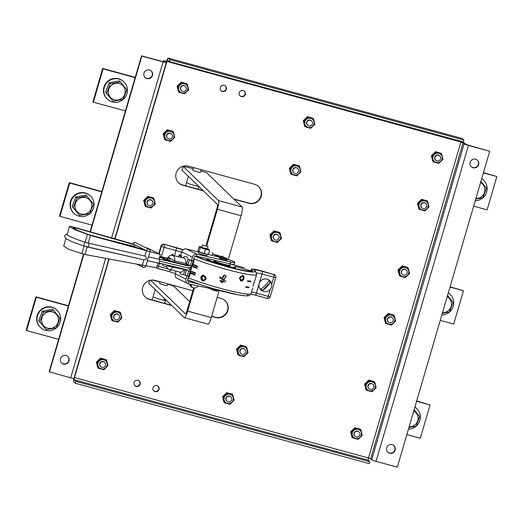 <?xml version="1.0" encoding="UTF-8"?>
<svg xmlns="http://www.w3.org/2000/svg" width="523" height="523" viewBox="0 0 523 523"><rect width="100%" height="100%" fill="white"/><g stroke="black" fill="none" stroke-linecap="round" stroke-linejoin="round"><path stroke-width="0.78" d="M406.855 434.567L420.322 438.254L430.063 404.946L416.596 401.259M416.681 400.978L430.063 404.946M413.765 410.947A8.518 8.342 -46 0 1 409.117 426.84M414.131 409.692L419.747 416.563L416.053 426.193L408.921 427.507M408.45 429.128A11.951 11.702 134 0 0 414.87 407.169M416.851 408.698L416.485 408.352A11.951 11.702 134 0 0 414.896 407.071M68.448 305.746L35.891 296.842L36.329 297.26L26.588 330.569L58.622 339.329M35.891 296.842L26.15 330.15L26.588 330.569M68.363 306.027L36.329 297.26M43.435 325.469A8.518 8.342 -46 0 1 44.71 313.591A8.518 8.342 -46 0 1 56.562 314.617A8.518 8.342 -46 0 1 55.281 326.496A8.518 8.342 -46 0 1 43.435 325.469M53.621 310.342L60.047 318.187L56.353 327.816L46.233 329.608L38.715 320.71L39.807 321.763L43.501 312.133L53.621 310.342L52.529 309.289L42.409 311.074L38.715 320.71M46.233 329.608L39.807 321.763M43.501 312.133L42.409 311.074M41.409 328.281A11.951 11.702 134 0 0 57.654 326.62A11.951 11.702 134 0 0 56.268 309.557A11.951 11.702 134 0 0 40.016 311.224A11.951 11.702 134 0 0 41.409 328.281M57.144 310.329L56.778 309.976A11.951 11.702 134 0 0 39.656 310.871A11.951 11.702 134 0 0 40.166 327.163L40.526 327.516M101.841 191.542L69.284 182.645L69.722 183.063L59.982 216.372L92.015 225.132M69.284 182.645L59.544 215.947L59.982 216.372M101.756 191.823L69.722 183.063M76.829 211.272A8.518 8.342 -46 0 1 78.104 199.394A8.518 8.342 -46 0 1 89.956 200.42A8.518 8.342 -46 0 1 88.681 212.299A8.518 8.342 -46 0 1 76.829 211.272M87.014 196.145L93.44 203.99L89.747 213.619L79.627 215.411L72.109 206.513L73.2 207.566L76.894 197.936L87.014 196.145L85.922 195.086L75.802 196.877L72.109 206.513M79.627 215.411L73.2 207.566M76.894 197.936L75.802 196.877M74.802 214.084A11.951 11.702 134 0 0 91.048 212.416A11.951 11.702 134 0 0 89.662 195.36A11.951 11.702 134 0 0 73.41 197.027A11.951 11.702 134 0 0 74.802 214.084M90.538 196.132L90.172 195.779A11.951 11.702 134 0 0 73.05 196.674A11.951 11.702 134 0 0 73.56 212.966L73.92 213.319M135.235 77.345L102.678 68.441L103.116 68.866L93.375 102.175L125.409 110.935M102.678 68.441L92.937 101.75L93.375 102.175M135.15 77.626L103.116 68.866M110.222 97.075A8.518 8.342 -46 0 1 111.504 85.197A8.518 8.342 -46 0 1 123.35 86.223A8.518 8.342 -46 0 1 122.075 98.102A8.518 8.342 -46 0 1 110.222 97.075M120.408 81.941L126.834 89.786L123.14 99.422L113.02 101.214L105.502 92.316L106.594 93.369L110.288 83.732L120.408 81.941L119.316 80.888L109.196 82.68L105.502 92.316M113.02 101.214L106.594 93.369M110.288 83.732L109.196 82.68M108.196 99.886A11.951 11.702 134 0 0 124.441 98.219A11.951 11.702 134 0 0 123.055 81.163A11.951 11.702 134 0 0 106.803 82.824A11.951 11.702 134 0 0 108.196 99.886M123.931 81.928L123.572 81.581A11.951 11.702 134 0 0 106.444 82.477A11.951 11.702 134 0 0 106.954 98.762L107.313 99.115M440.248 320.37L453.716 324.051L463.456 290.742L449.989 287.062M450.074 286.781L463.456 290.742M447.158 296.75A8.518 8.342 -46 0 1 442.51 312.643M447.525 295.495L453.14 302.359L449.447 311.996L442.314 313.31M441.843 314.931A11.951 11.702 134 0 0 448.263 292.972M450.244 294.501L449.878 294.148A11.951 11.702 134 0 0 448.289 292.867M483.468 172.583L496.85 176.545L483.383 172.865M473.642 206.173L487.109 209.854L496.85 176.545M480.552 182.553A8.518 8.342 -46 0 1 475.904 198.446M480.918 181.298L486.54 188.162L482.84 197.799L475.708 199.106M475.237 200.727A11.951 11.702 134 0 0 481.657 178.768M483.638 180.304L483.272 179.951A11.951 11.702 134 0 0 481.683 178.67M356.241 436.888A2.929 2.87 134 0 0 359.092 431.985A2.929 2.87 134 0 0 354.561 432.671A2.929 2.87 134 0 0 356.241 436.888M358.15 429.344A4.733 4.635 -46 0 1 361.315 435.09A4.733 4.635 -46 0 1 355.503 438.385A4.733 4.635 -46 0 1 352.339 432.639A4.733 4.635 -46 0 1 358.15 429.344M355.45 428.324L360.909 429.814L362.243 435.319L358.124 439.333L352.665 437.836L352.018 437.215L350.678 431.71L351.325 432.331L355.45 428.324L354.803 427.696L350.678 431.71M360.909 429.814L360.262 429.187L354.803 427.696M352.665 437.836L351.325 432.331M358.974 431.874A2.929 2.87 134 0 0 354.287 432.514A2.929 2.87 134 0 0 354.908 436.077M372.062 381.764A4.733 4.635 -46 0 1 375.233 387.51A4.733 4.635 -46 0 1 369.421 390.805A4.733 4.635 -46 0 1 366.25 385.052A4.733 4.635 -46 0 1 372.062 381.764M369.362 380.737L374.821 382.235L376.161 387.739L372.036 391.747L366.577 390.256L365.93 389.628L364.596 384.124L365.244 384.751L369.362 380.737L368.715 380.116L364.596 384.124M374.821 382.235L374.174 381.607L368.715 380.116M366.577 390.256L365.244 384.751M372.886 384.294A2.929 2.87 134 0 0 368.205 384.935A2.929 2.87 134 0 0 368.826 388.497M370.153 389.302A2.929 2.87 134 0 0 373.01 384.398A2.929 2.87 134 0 0 368.48 385.085A2.929 2.87 134 0 0 370.153 389.302M228.146 401.854A2.929 2.87 134 0 0 231.003 396.95A2.929 2.87 134 0 0 226.466 397.637A2.929 2.87 134 0 0 228.146 401.854M242.057 354.274A2.929 2.87 134 0 0 244.914 349.371A2.929 2.87 134 0 0 240.384 350.057A2.929 2.87 134 0 0 242.057 354.274M230.055 394.309A4.733 4.635 -46 0 1 233.219 400.062A4.733 4.635 -46 0 1 227.407 403.351A4.733 4.635 -46 0 1 224.243 397.604A4.733 4.635 -46 0 1 230.055 394.309M227.355 393.289L232.813 394.78L234.147 400.285L230.028 404.299L224.57 402.808L223.922 402.18L222.589 396.676L223.236 397.303L227.355 393.289L226.707 392.662L222.589 396.676M232.813 394.78L232.166 394.159L226.707 392.662M224.57 402.808L223.236 397.303M230.878 396.846A2.929 2.87 134 0 0 226.198 397.487A2.929 2.87 134 0 0 226.819 401.049M243.966 346.729A4.733 4.635 -46 0 1 247.137 352.476A4.733 4.635 -46 0 1 241.325 355.771A4.733 4.635 -46 0 1 238.155 350.024A4.733 4.635 -46 0 1 243.966 346.729M241.266 345.71L246.725 347.2L248.065 352.705L243.94 356.719L238.488 355.222L237.841 354.601L236.501 349.096L237.148 349.717L241.266 345.71L240.619 345.082L236.501 349.096M246.725 347.2L246.078 346.572L240.619 345.082M238.488 355.222L237.148 349.717M244.797 349.259A2.929 2.87 134 0 0 240.109 349.9A2.929 2.87 134 0 0 240.73 353.463M103.848 359.798A4.733 4.635 -46 0 1 107.019 365.544A4.733 4.635 -46 0 1 101.207 368.839A4.733 4.635 -46 0 1 98.036 363.093A4.733 4.635 -46 0 1 103.848 359.798M101.148 358.771L106.607 360.269L107.947 365.773L103.829 369.781L98.37 368.29L97.723 367.662L96.382 362.158L97.03 362.785L101.148 358.771L100.501 358.15L96.382 362.158M106.607 360.269L105.96 359.641L100.501 358.15M98.37 368.29L97.03 362.785M104.678 362.328A2.929 2.87 134 0 0 99.991 362.969A2.929 2.87 134 0 0 100.612 366.531M117.767 312.211A4.733 4.635 -46 0 1 120.931 317.964A4.733 4.635 -46 0 1 115.119 321.253A4.733 4.635 -46 0 1 111.955 315.506A4.733 4.635 -46 0 1 117.767 312.211M115.067 311.192L120.525 312.682L121.859 318.187L117.74 322.201L112.282 320.71L111.634 320.083L110.301 314.578L110.941 315.206L115.067 311.192L114.419 310.564L110.301 314.578M120.525 312.682L119.878 312.061L114.419 310.564M112.282 320.71L110.941 315.206M118.59 314.748A2.929 2.87 134 0 0 113.903 315.389A2.929 2.87 134 0 0 114.524 318.952M115.858 319.756A2.929 2.87 134 0 0 118.708 314.853A2.929 2.87 134 0 0 114.177 315.539A2.929 2.87 134 0 0 115.858 319.756M101.939 367.342A2.929 2.87 134 0 0 104.796 362.439A2.929 2.87 134 0 0 100.266 363.125A2.929 2.87 134 0 0 101.939 367.342M389.635 322.691A2.929 2.87 134 0 0 392.485 317.788A2.929 2.87 134 0 0 387.955 318.474A2.929 2.87 134 0 0 389.635 322.691M423.029 208.487A2.929 2.87 134 0 0 425.879 203.584A2.929 2.87 134 0 0 421.348 204.271A2.929 2.87 134 0 0 423.029 208.487M391.544 315.147A4.733 4.635 -46 0 1 394.708 320.893A4.733 4.635 -46 0 1 388.896 324.188A4.733 4.635 -46 0 1 385.732 318.435A4.733 4.635 -46 0 1 391.544 315.147M388.844 314.12L394.303 315.617L395.636 321.122L391.518 325.129L386.059 323.639L385.412 323.011L384.078 317.507L384.719 318.134L388.844 314.12L388.197 313.499L384.078 317.507M394.303 315.617L393.656 314.99L388.197 313.499M386.059 323.639L384.719 318.134M392.368 317.677A2.929 2.87 134 0 0 387.68 318.317A2.929 2.87 134 0 0 388.301 321.88M424.938 200.95A4.733 4.635 -46 0 1 428.102 206.696A4.733 4.635 -46 0 1 422.29 209.984A4.733 4.635 -46 0 1 419.126 204.238A4.733 4.635 -46 0 1 424.938 200.95M422.238 199.923L427.696 201.414L429.03 206.918L424.911 210.932L419.453 209.442L418.805 208.814L417.472 203.31L418.119 203.937L422.238 199.923L421.59 199.296L417.472 203.31M427.696 201.414L427.049 200.793L421.59 199.296M419.453 209.442L418.119 203.937M425.761 203.48A2.929 2.87 134 0 0 421.08 204.12A2.929 2.87 134 0 0 421.695 207.683M405.456 267.56A4.733 4.635 -46 0 1 408.626 273.313A4.733 4.635 -46 0 1 402.815 276.602A4.733 4.635 -46 0 1 399.644 270.855A4.733 4.635 -46 0 1 405.456 267.56M402.756 266.54L408.215 268.031L409.555 273.536L405.43 277.55L399.971 276.059L399.324 275.431L397.99 269.927L398.637 270.554L402.756 266.54L402.109 265.913L397.99 269.927M408.215 268.031L407.567 267.41L402.109 265.913M399.971 276.059L398.637 270.554M406.279 270.09A2.929 2.87 134 0 0 401.599 270.737A2.929 2.87 134 0 0 402.22 274.3M438.849 153.363A4.733 4.635 -46 0 1 442.02 159.11A4.733 4.635 -46 0 1 436.208 162.405A4.733 4.635 -46 0 1 433.037 156.658A4.733 4.635 -46 0 1 438.849 153.363M436.149 152.343L441.608 153.834L442.948 159.338L438.823 163.353L433.371 161.855L432.724 161.234L431.383 155.73L432.031 156.351L436.149 152.343L435.502 151.716L431.383 155.73M441.608 153.834L440.961 153.206L435.502 151.716M433.371 161.855L432.031 156.351M439.68 155.893A2.929 2.87 134 0 0 434.992 156.534A2.929 2.87 134 0 0 435.613 160.097M403.547 275.105A2.929 2.87 134 0 0 406.404 270.201A2.929 2.87 134 0 0 401.873 270.888A2.929 2.87 134 0 0 403.547 275.105M436.94 160.907A2.929 2.87 134 0 0 439.797 156.004A2.929 2.87 134 0 0 435.267 156.691A2.929 2.87 134 0 0 436.94 160.907M294.933 173.459A2.929 2.87 134 0 0 297.79 168.556A2.929 2.87 134 0 0 293.259 169.243A2.929 2.87 134 0 0 294.933 173.459M296.842 165.915A4.733 4.635 -46 0 1 300.012 171.662A4.733 4.635 -46 0 1 294.201 174.957A4.733 4.635 -46 0 1 291.03 169.204A4.733 4.635 -46 0 1 296.842 165.915M294.142 164.889L299.601 166.386L300.941 171.89L296.816 175.898L291.357 174.407L290.71 173.78L289.376 168.275L290.023 168.903L294.142 164.889L293.495 164.268L289.376 168.275M299.601 166.386L298.953 165.758L293.495 164.268M291.357 174.407L290.023 168.903M297.665 168.445A2.929 2.87 134 0 0 292.985 169.086A2.929 2.87 134 0 0 293.606 172.649M277.36 232.532A4.733 4.635 -46 0 1 280.531 238.279A4.733 4.635 -46 0 1 274.719 241.574A4.733 4.635 -46 0 1 271.548 235.821A4.733 4.635 -46 0 1 277.36 232.532M274.66 231.506L280.119 233.003L281.459 238.508L277.34 242.515L271.882 241.025L271.234 240.397L269.894 234.892L270.541 235.52L274.66 231.506L274.013 230.885L269.894 234.892M280.119 233.003L279.472 232.375L274.013 230.885M271.882 241.025L270.541 235.52M278.19 235.062A2.929 2.87 134 0 0 273.503 235.703A2.929 2.87 134 0 0 274.124 239.266M310.754 118.329A4.733 4.635 -46 0 1 313.924 124.082A4.733 4.635 -46 0 1 308.112 127.37A4.733 4.635 -46 0 1 304.942 121.624A4.733 4.635 -46 0 1 310.754 118.329M308.054 117.309L313.512 118.799L314.853 124.304L310.734 128.318L305.275 126.828L304.628 126.2L303.288 120.695L303.935 121.323L308.054 117.309L307.406 116.681L303.288 120.695M313.512 118.799L312.865 118.178L307.406 116.681M305.275 126.828L303.935 121.323M311.584 120.865A2.929 2.87 134 0 0 306.896 121.506A2.929 2.87 134 0 0 307.517 125.069M275.451 240.077A2.929 2.87 134 0 0 278.308 235.173A2.929 2.87 134 0 0 273.777 235.853A2.929 2.87 134 0 0 275.451 240.077M308.851 125.873A2.929 2.87 134 0 0 311.701 120.97A2.929 2.87 134 0 0 307.171 121.656A2.929 2.87 134 0 0 308.851 125.873M170.635 131.397A4.733 4.635 -46 0 1 173.806 137.15A4.733 4.635 -46 0 1 167.994 140.439A4.733 4.635 -46 0 1 164.823 134.692A4.733 4.635 -46 0 1 170.635 131.397M167.942 130.377L173.394 131.868L174.734 137.372L170.616 141.387L165.157 139.896L164.51 139.268L163.169 133.764L163.817 134.391L167.942 130.377L167.295 129.75L163.169 133.764M173.394 131.868L172.747 131.247L167.295 129.75M165.157 139.896L163.817 134.391M171.466 133.927A2.929 2.87 134 0 0 166.778 134.574A2.929 2.87 134 0 0 167.399 138.137M168.733 138.941A2.929 2.87 134 0 0 171.583 134.038A2.929 2.87 134 0 0 167.053 134.725A2.929 2.87 134 0 0 168.733 138.941M149.251 205.559A2.929 2.87 134 0 0 152.101 200.655A2.929 2.87 134 0 0 147.571 201.342A2.929 2.87 134 0 0 149.251 205.559M182.645 91.362A2.929 2.87 134 0 0 185.502 86.458A2.929 2.87 134 0 0 180.965 87.145A2.929 2.87 134 0 0 182.645 91.362M151.16 198.014A4.733 4.635 -46 0 1 154.324 203.761A4.733 4.635 -46 0 1 148.512 207.056A4.733 4.635 -46 0 1 145.348 201.309A4.733 4.635 -46 0 1 151.16 198.014M148.46 196.994L153.919 198.485L155.253 203.99L151.134 208.004L145.675 206.507L145.028 205.885L143.694 200.381L144.341 201.002L148.46 196.994L147.813 196.367L143.694 200.381M153.919 198.485L153.272 197.857L147.813 196.367M145.675 206.507L144.341 201.002M151.984 200.544A2.929 2.87 134 0 0 147.303 201.185A2.929 2.87 134 0 0 147.917 204.748M184.554 83.817A4.733 4.635 -46 0 1 187.718 89.564A4.733 4.635 -46 0 1 181.906 92.859A4.733 4.635 -46 0 1 178.742 87.112A4.733 4.635 -46 0 1 184.554 83.817M181.854 82.791L187.312 84.288L188.646 89.793L184.527 93.8L179.069 92.309L178.421 91.682L177.088 86.177L177.735 86.805L181.854 82.791L181.206 82.17L177.088 86.177M187.312 84.288L186.665 83.66L181.206 82.17M179.069 92.309L177.735 86.805M185.377 86.347A2.929 2.87 134 0 0 180.696 86.988A2.929 2.87 134 0 0 181.318 90.551M139.17 380.979A3.19 3.118 -46 0 1 139.837 383.954A3.19 3.118 -46 0 1 134.744 385.549M134.078 382.581A3.19 3.118 134 0 0 134.888 385.699A3.19 3.118 134 0 0 140.125 384.235A3.19 3.118 134 0 0 139.314 381.117A3.19 3.118 134 0 0 134.078 382.581M158.077 386.151A3.19 3.118 -46 0 1 158.744 389.125A3.19 3.118 -46 0 1 153.651 390.72M152.984 387.752A3.19 3.118 134 0 0 153.795 390.871A3.19 3.118 134 0 0 159.031 389.406A3.19 3.118 134 0 0 158.227 386.288A3.19 3.118 134 0 0 152.984 387.752M244.339 91.133A3.19 3.118 -46 0 1 245.012 94.107A3.19 3.118 -46 0 1 239.92 95.709M239.253 92.734A3.19 3.118 134 0 0 240.064 95.853A3.19 3.118 134 0 0 245.3 94.388A3.19 3.118 134 0 0 244.489 91.27A3.19 3.118 134 0 0 239.253 92.734M225.433 85.962A3.19 3.118 -46 0 1 226.106 88.936A3.19 3.118 -46 0 1 221.013 90.538M220.346 87.563A3.19 3.118 134 0 0 221.157 90.682A3.19 3.118 134 0 0 226.394 89.217A3.19 3.118 134 0 0 225.583 86.099A3.19 3.118 134 0 0 220.346 87.563M234.069 199.23L248.981 203.31A9.963 9.754 134 0 0 258.689 186.633A9.963 9.754 134 0 0 254.544 184.279L188.372 166.183A9.963 9.754 134 0 0 178.663 182.86A9.963 9.754 134 0 0 182.808 185.214L203.388 190.843M192.856 290.736L154.978 280.38A9.963 9.754 134 0 0 145.27 297.057A9.963 9.754 134 0 0 149.415 299.411L171.76 305.524M471.125 166.569A4.485 4.387 134 0 0 477.859 165.471A4.485 4.387 134 0 0 477.349 160.13M473.132 167.772A4.485 4.387 -46 0 1 470.563 161.319A4.485 4.387 -46 0 1 477.499 160.267A4.485 4.387 -46 0 1 473.132 167.772M387.641 452.068A4.485 4.387 134 0 0 394.375 450.97A4.485 4.387 134 0 0 393.865 445.629M389.648 453.271A4.485 4.387 -46 0 1 387.079 446.812A4.485 4.387 -46 0 1 394.015 445.766A4.485 4.387 -46 0 1 389.648 453.271M144.982 77.371A4.485 4.387 134 0 0 151.716 76.273A4.485 4.387 134 0 0 151.206 70.932M146.989 78.574A4.485 4.387 -46 0 1 144.42 72.122A4.485 4.387 -46 0 1 151.356 71.069A4.485 4.387 -46 0 1 146.989 78.574M61.498 362.87A4.485 4.387 134 0 0 68.232 361.772A4.485 4.387 134 0 0 67.722 356.431M63.505 364.073A4.485 4.387 -46 0 1 60.936 357.621A4.485 4.387 -46 0 1 67.872 356.568A4.485 4.387 -46 0 1 63.505 364.073M460.933 141.857A3.981 0.386 -163.7 0 1 464.947 143.354L465.967 144.341L468.144 145.139L489.711 151.239L397.317 467.189L376.05 461.371L468.438 145.42L489.711 151.239M75.815 381.319L75.26 383.222L369.264 463.626L369.82 461.724L75.815 381.319L74.22 379.77L368.218 460.175A1.994 0.353 105.3 0 1 368.486 457.991L370.67 458.789L371.683 459.776A3.981 0.386 16.3 0 0 376.05 461.371M90.446 231.787L141.818 56.092L141.53 55.811L162.803 61.629L164.425 61.91L163.385 60.884A3.981 0.386 -163.7 0 1 163.339 60.799A3.981 0.386 -163.7 0 1 166.582 61.354L460.874 142.04L463.058 142.838L464.078 143.825A3.981 0.386 16.3 0 0 468.438 145.42M141.818 56.092L163.091 61.91A3.981 0.386 16.3 0 0 166.334 62.466A3.981 0.386 16.3 0 0 166.294 62.381L165.255 61.354L166.876 61.636A1.994 0.353 -74.7 0 1 167.693 59.995A1.994 0.353 -74.7 0 1 167.72 60.014L169.321 61.557L169.877 59.655L168.275 58.112A3.981 0.713 -74.7 0 0 168.216 58.073A3.981 0.713 -74.7 0 0 166.582 61.354M74.207 377.514L74.482 377.586A1.994 0.353 -74.7 0 0 74.22 379.77M83.51 254.217L49.142 371.761L70.703 377.861A3.981 0.386 16.3 0 0 73.946 378.417L108.876 258.957M90.1 231.689L141.53 55.811M49.43 372.043L83.863 254.296M368.218 460.175L369.82 461.724M73.887 378.456A3.981 0.713 -74.7 0 0 73.658 381.672L75.26 383.222M462.149 138.477A3.981 0.713 105.3 0 1 462.221 138.477A3.981 0.713 105.3 0 1 462.28 138.517L463.881 140.059L169.877 59.655M463.881 140.059L463.319 141.962L169.321 61.557M109.157 259.009L74.482 377.586L368.486 457.991L460.874 142.04A1.994 0.353 105.3 0 1 461.103 141.36M171.466 305.242L149.12 299.13A9.963 9.754 -46 0 1 145.126 296.914M211.612 316.422L215.587 317.513A9.963 9.754 134 0 0 225.295 300.83A9.963 9.754 134 0 0 221.151 298.476L217.176 297.391M225.145 300.692A9.963 9.754 -46 0 1 215.293 317.232L211.665 316.238M258.539 186.495A9.963 9.754 -46 0 1 248.686 203.029L233.774 198.949M203.101 190.562L182.514 184.933A9.963 9.754 -46 0 1 178.52 182.717M155.226 289.539L153.128 296.698A6.472 0.621 16.3 0 0 154.815 297.646A6.472 0.621 16.3 0 0 161.555 299.757A6.472 0.621 16.3 0 0 165.562 300.333A6.472 0.621 16.3 0 0 163.876 299.385M152.173 299.967L153.128 296.698A6.472 0.621 16.3 0 0 154.815 297.646A6.472 0.621 16.3 0 0 161.555 299.757A6.472 0.621 16.3 0 0 165.562 300.333L164.667 303.386M188.339 176.29L186.521 182.501A6.472 0.621 16.3 0 0 188.215 183.449A6.472 0.621 16.3 0 0 198.616 186.227A6.472 0.621 16.3 0 1 188.215 183.449A6.472 0.621 16.3 0 1 186.521 182.501L185.567 185.77M197.74 185.377A6.472 0.621 16.3 0 0 197.269 185.181M206.84 258.748L208.749 259.774A13.944 1.34 16.3 0 0 224.014 265.364A13.944 1.34 16.3 0 0 235.363 267.305A13.944 1.34 16.3 0 0 235.219 267.011L234.624 266.429L235.435 266.567L251.04 270.836M230.133 263.912L243.143 267.469M206.611 259.532L207.964 259.905M208.167 259.212L207.749 260.644M235.017 268.508L236.01 268.783M244.104 267.73L243.626 267.586M262.448 290.442A6.485 1.314 -46.2 0 0 266.893 286.807A6.485 1.314 -46.2 0 0 270.345 282.217A5.805 5.681 134 0 0 268.796 280.733A6.485 1.314 133.8 0 1 265.344 285.323A6.485 1.314 133.8 0 1 260.899 288.951A5.805 5.681 134 0 0 262.448 290.442L270.345 282.217M269.822 280.642A6.472 6.341 -46 0 1 266.835 291.507A6.472 6.341 -46 0 1 260.853 289.984A6.472 6.341 -46 0 1 260.84 289.964A6.472 6.341 -46 0 1 260.761 280.923A6.472 6.341 -46 0 1 269.822 280.642L269.816 280.635A6.472 6.341 -46 0 1 269.829 280.648M260.814 289.945A6.472 6.341 -46 0 1 260.748 280.89A6.472 6.341 -46 0 1 269.803 280.622M65.872 238.638L63.701 246.065L68.709 249.288L84.68 254.472L142.308 265.154A1.994 1.68 -65 0 1 142.328 265.089L145.884 266.024A1.994 1.994 0 0 1 143.086 267.253A1.994 1.746 -63.6 0 1 142.236 265.148M67.251 233.931L65.519 234.507L64.571 236.161L65.937 238.684L72.174 241.816L84 246.045A1.994 0.412 -72.5 0 0 84.046 246.052A3.981 0.386 16.3 0 0 86.91 246.856A3.981 0.386 16.3 0 0 87.145 246.908A1.994 1.17 -77.7 0 0 87.269 246.954L87.269 246.954A1.994 1.17 -77.7 0 0 88.818 245.379A1.994 1.17 -77.7 0 0 88.256 243.103L144.976 256.028C147.29 258.205 146.917 259.473 143.864 259.833L84 246.045A1.994 0.412 -72.5 0 1 84.183 244.117A1.994 0.412 -72.5 0 1 85.157 242.241A3.981 0.386 16.3 0 0 88.021 243.051A3.981 0.386 16.3 0 0 88.256 243.103L90.486 235.494L74.482 229.545L69.422 226.505L70.801 226.276L133.084 244.019L146.473 250.674A1.994 1.746 -63.6 0 1 149.048 249.36L135.719 242.737A1.994 1.746 116.4 0 0 133.143 244.045M145.943 265.828L156.495 267.789L157.881 263.043A1.994 1.17 -77.7 0 0 158.011 263.069A1.994 1.17 -77.7 0 0 159.561 261.493A1.994 1.17 -77.7 0 0 158.999 259.225L160.391 254.466L147.963 248.281L145.401 247.549M147.453 260.65L157.887 263.03M148.329 256.813L147.218 260.611M148.571 256.845L158.999 259.225M160.391 254.466L150.081 251.668M69.422 226.505L67.114 234.382A26.895 2.582 16.3 0 0 85.157 242.241L87.413 234.533M87.406 246.967L143.864 259.833L142.328 265.089M149.048 249.36A1.994 1.994 0 0 1 150.075 251.707L146.512 250.772A1.994 1.68 -65 0 1 146.532 250.707L146.473 250.674M146.512 250.772L144.976 256.028M146.532 250.707L90.486 235.494M144.812 249.85L134.797 244.869L74.39 227.544L73.207 227.74L77.522 230.329L88.537 234.579L144.812 249.85M134.797 244.869L134.15 246.954M74.39 227.544L74.076 228.603M167.968 260.794A3.484 0.333 -163.7 0 1 163.13 259.107A3.484 0.333 -163.7 0 1 164.974 259.303A3.484 0.333 -163.7 0 1 168.406 260.323A3.484 0.333 -163.7 0 1 169.792 261.055A3.484 0.333 -163.7 0 1 167.968 260.794M159.731 256.721A3.484 0.333 -163.7 0 1 159.829 256.747A3.484 0.333 -163.7 0 1 163.261 257.767A3.484 0.333 -163.7 0 1 164.647 258.493A3.484 0.333 -163.7 0 1 162.83 258.238A3.484 0.333 -163.7 0 1 159.567 257.277M187.803 267.854L188.169 268.038A3.981 3.491 -63.6 0 0 187.509 267.802L159.626 261.186L187.509 267.802A3.981 3.491 116.4 0 0 191.601 265.828M159.057 259.016L188.071 265.9A1.994 1.746 116.4 0 0 189.744 265.377M191.451 260.591L192.425 257.264A3.981 3.491 -63.6 0 1 196.955 254.27L230.728 261.886A8.963 0.863 16.3 0 0 234.834 262.337A8.963 0.863 16.3 0 0 227.335 259.251A3.981 0.386 -163.7 0 1 227.335 259.277A3.981 0.386 -163.7 0 1 226.407 259.258A3.981 0.386 -163.7 0 1 222.125 258.127A3.981 0.386 -163.7 0 1 219.686 257.041A3.981 0.386 -163.7 0 1 219.719 257.009L220.327 256.675A3.484 0.333 16.3 0 0 222.288 257.61A3.484 0.333 16.3 0 0 226.184 258.643A3.484 0.333 16.3 0 0 226.989 258.624A3.484 0.333 16.3 0 0 224.713 257.662A3.484 0.333 16.3 0 0 221.118 256.721A3.484 0.333 16.3 0 0 220.327 256.675M193.124 261.101L194.131 257.669A1.994 1.746 -63.6 0 1 196.4 256.172L230.172 263.788A8.963 0.863 16.3 0 0 234.271 264.239L234.834 262.337M221.517 258.257A3.981 0.386 16.3 0 0 219.81 258.297A3.981 0.386 16.3 0 0 224.949 259.964A3.981 0.386 16.3 0 0 226.263 259.741M219.634 257.218L207.984 254.335M198.74 252.04L186.24 248.941A3.981 3.491 -63.6 0 0 181.703 251.936L180.677 255.459M186.24 248.941L196.955 254.27L196.4 256.172M159.822 256.407L167.295 258.185M169.086 258.107C167.386 257.715 167.327 257.597 168.909 257.747L174.734 260.918L185.855 263.553A7.27 3.426 -76.7 0 0 183.835 258.061L172.714 255.427A7.27 3.426 103.3 0 1 174.734 260.918A1.994 0.935 103.3 0 0 175.192 262.383L167.994 259.918A1.994 1.746 116.4 0 0 170.263 258.421A4.282 2.014 -76.7 0 0 168.909 257.747A1.994 1.746 -63.6 0 1 166.641 259.245L166.543 258.506M186.75 263.69A1.994 0.582 4 0 1 185.855 263.553A1.994 0.935 103.3 0 0 186.306 265.024L175.192 262.383M176.081 271.169L175.303 273.823A3.981 3.491 116.4 0 0 176.951 278.203L187.665 283.531A3.981 3.491 116.4 0 0 188.326 283.767L222.177 291.128M188.169 268.038A3.981 3.491 -63.6 0 1 189.98 271.548M188.672 276.327L187.731 279.557A1.994 1.746 116.4 0 0 188.881 281.864L188.326 283.767M225.374 291.958A8.963 0.863 -163.7 0 1 222.098 291.389M199.263 284.205L188.26 281.557M186.966 275.922L186.018 279.151A3.981 3.491 116.4 0 0 187.665 283.531M158.587 262.971L186.953 269.705A1.994 1.746 -63.6 0 1 188.156 271.006L190.888 271.679L190.522 271.457L192.137 265.946M167.288 265.985A4.282 2.014 -76.7 0 0 168.033 266.03L167.615 265.821M173.296 266.462A1.994 0.935 103.3 0 0 172.989 266.893A7.27 3.426 103.3 0 1 169.36 269.574L180.474 272.215A7.27 3.426 -76.7 0 0 184.103 269.528L168.033 266.03A1.994 1.746 116.4 0 0 168.125 265.481M184.41 269.103A1.994 0.935 103.3 0 0 184.103 269.528A1.994 0.922 -150.4 0 1 184.946 269.848M188.208 277.935L188.574 278.118L189.071 276.419M188.182 278.027L188.574 278.118M188.025 259.336L186.633 264.095L188.032 264.788L190.261 265.514L191.653 260.755L188.025 259.336L192.732 260.899M191.653 260.755L193.948 261.212L193.582 260.99L194.138 259.088L193.745 258.99M193.948 261.212L192.556 265.972L190.261 265.514M185.763 270.201L186.247 270.443M190.888 271.679L189.496 276.438L187.201 275.981L183.573 274.562L184.959 269.803M189.993 271.332L190.522 271.457M189.666 271.365L188.162 271.006M189.914 270.404L191.026 266.599M193.19 260.892L193.582 260.99M193.772 258.905L194.138 259.088M180.762 255.159L179.16 254.884L180.736 255.714L181.592 255.917L180.729 255.263M180.298 257.224L180.736 255.714M181.148 257.427L181.592 255.917M219.791 280.505L224.87 282.178M220.732 277.203A7.969 0.765 16.3 0 0 219.974 276.961M219.81 277.268A4.53 0.438 -163.7 0 1 221.419 277.87M222.053 278.484A4.53 0.438 -163.7 0 1 219.908 278.112A4.53 0.438 -163.7 0 1 219.555 278.027M211.416 288.977A3.981 0.386 16.3 0 0 216.045 290.415A3.981 0.386 16.3 0 0 218.124 290.71L217.509 291.043A3.484 0.333 -163.7 0 1 215.692 290.788A3.484 0.333 -163.7 0 1 210.847 289.095L210.697 288.814M198.962 251.811A4.432 0.425 16.3 0 0 203.153 253.367A4.432 0.425 16.3 0 0 205.951 254.06M198.812 251.785L198.459 252.995A4.432 0.425 16.3 0 0 202.761 254.701A4.432 0.425 16.3 0 0 206.964 255.486L207.317 254.283M201.78 246.987A4.733 0.451 16.3 0 0 200.302 246.751A4.733 0.451 16.3 0 0 200.034 246.948A4.733 0.451 16.3 0 0 205.362 248.87A4.733 0.451 16.3 0 0 208.952 249.353A4.733 0.451 16.3 0 0 208.775 249.236A4.733 0.451 16.3 0 0 207.402 248.628M208.585 249.242L209.638 250.112L205.474 249.281L200.25 247.582L199.198 246.712L200.302 246.751M200.25 247.582L199.015 251.818L197.956 250.948L199.198 246.712M199.015 251.818L204.238 253.518L205.474 249.281M204.238 253.518L208.402 254.348L209.638 250.112M207.252 248.896L201.734 247.405M203.212 245.3L208.03 246.496L203.212 245.3M150.611 280.197L185.364 313.8A3.981 0.713 105.3 0 0 185.43 313.833A3.981 0.713 105.3 0 0 187.057 310.551L193.68 287.925A5.001 3.458 -68.4 0 1 193.543 287.905A5.001 3.458 -68.4 0 1 191.281 285.048A4.374 0.418 -163.7 0 1 190.078 284.571A5.001 3.458 111.6 0 0 191.372 287.009A5.001 3.458 111.6 0 0 192.34 287.428A5.001 3.458 111.6 0 0 192.529 287.454M214.149 255.858A8.989 8.806 -46 0 1 220.046 256.832M211.926 255.309L213.292 254.001L223.589 257.316M213.292 254.001L211.992 252.74M223.556 257.172L222.255 255.917M173.597 255.636A6.485 1.314 -46.2 0 0 173.629 255.564A5.805 5.681 134 0 0 172.08 254.08A6.485 1.314 133.8 0 1 171.367 255.342M253.04 286.29L253.544 284.381C255.257 279.282 255.316 279.034 253.714 283.629M243.98 278.687L240.652 281.008L239.501 277.765L242.966 275.497L243.98 278.687M240.567 280.969A2.988 2.269 112.7 0 0 243.868 278.641A2.988 2.269 112.7 0 0 242.875 275.464M242.607 276.111A2.288 1.739 112.7 0 0 242.515 276.066A2.288 1.739 112.7 0 0 239.913 277.824A2.288 1.739 112.7 0 0 240.743 280.295A2.288 1.739 112.7 0 0 240.835 280.328M240.05 277.883L242.698 276.144L243.483 278.589L240.926 280.367L240.05 277.883M206.291 278.962L203.519 281.067L200.943 277.197L203.65 275.091L206.291 278.962M203.695 275.091A2.988 2.798 -88.7 0 0 201.009 277.197A2.988 2.798 -88.7 0 0 203.565 281.067M203.578 280.367A2.288 2.151 -88.7 0 0 205.735 278.759A2.288 2.151 -88.7 0 0 203.682 275.791M201.551 277.399L203.63 275.784L205.65 278.752L203.532 280.367L201.551 277.399M220.543 281.622L222.092 282.466L226.073 275.896M222.314 282.682L226.184 276L224.537 275.065L220.647 281.727L222.314 282.682M273.738 274.242A2.491 2.438 -46 0 1 274.778 274.83L275.137 275.183A2.491 2.438 134 0 0 274.104 274.595L261.925 271.012A12.951 1.242 16.3 0 0 251.386 269.201A12.951 1.242 16.3 0 0 251.524 269.476L252.178 270.11A32.374 3.105 -163.7 0 1 252.524 270.796A32.374 3.105 -163.7 0 1 230.277 267.364A32.374 3.105 -163.7 0 1 195.864 256.139M181.586 252.348A7.969 0.765 16.3 0 0 175.931 250.569L164.111 247.333L161.019 245.987A2.491 2.438 -46 0 1 164.078 244.254L176.258 247.837A10.46 1.007 -163.7 0 1 182.952 249.909M183.187 249.706A12.951 1.242 16.3 0 0 175.898 247.484L164.078 244.254M251.386 269.201L250.968 270.633A12.951 1.242 16.3 0 0 251.105 270.907L251.452 271.241M247.438 281.367L247.484 281.387A37.355 3.589 16.3 0 0 250.68 281.779L250.863 281.152A37.355 3.589 -163.7 0 1 247.673 280.759L247.484 281.387M247.418 281.354L250.68 281.779M195.027 275.137L191.163 273.666L191.32 273.124M195.072 274.582A37.355 3.589 -163.7 0 1 191.196 273.104L191.032 273.647A37.355 3.589 16.3 0 0 194.916 275.124L195.072 274.582M195.569 272.882A37.355 3.589 -163.7 0 1 191.693 271.404L191.529 271.947A37.355 3.589 16.3 0 0 195.412 273.424L195.569 272.882M197.06 267.789A37.355 3.589 -163.7 0 1 193.177 266.312L193.02 266.854A37.355 3.589 16.3 0 0 196.903 268.332L197.06 267.789M197.557 266.096A37.355 3.589 -163.7 0 1 193.673 264.618L193.517 265.154A37.355 3.589 16.3 0 0 197.4 266.632L197.557 266.096M245.751 287.33A37.355 3.589 16.3 0 0 248.941 287.722L249.131 287.094A37.355 3.589 -163.7 0 1 245.934 286.696L245.751 287.33M161.019 245.987L158.776 253.662M197.511 266.652L193.647 265.181L193.804 264.638M193.144 168.733A24.901 2.393 -163.7 0 0 183.07 166.314L181.958 170.119L217.365 204.356A3.981 0.713 105.3 0 1 216.836 208.723L206.042 245.633M200.806 170.916A24.901 2.393 -163.7 0 1 206.703 172.773L242.116 207.016A7.969 1.425 105.3 0 1 241.051 215.751L228.25 259.532M183.07 166.314L218.483 200.551A7.969 1.425 105.3 0 1 217.418 209.285L206.722 245.862M200.427 172.217A4.086 0.392 -163.7 0 1 197.178 171.76A4.086 0.392 -163.7 0 1 192.778 169.982M194.412 287.964L187.639 311.113A7.969 1.425 105.3 0 1 184.377 317.677A7.969 1.425 105.3 0 1 184.253 317.605L148.839 283.368L149.709 280.406M189.679 301.581L173.59 286.022A24.901 2.393 -163.7 0 0 167.693 284.166M152.173 280.034A24.901 2.393 -163.7 0 1 160.031 281.982M167.314 285.466A4.086 0.392 -163.7 0 1 164.059 285.002A4.086 0.392 -163.7 0 1 159.665 283.231M219.13 290.716L211.272 317.579A7.969 1.425 105.3 0 1 208.01 324.142L184.377 317.677M163.137 61.721L163.385 60.884M115.053 238.848L166.876 61.636M70.703 377.861L105.646 258.362M111.641 237.867L163.091 61.91M370.67 458.789L463.058 142.838M371.683 459.776L464.078 143.825M462.28 138.517L168.275 58.112M214.593 260.277L214.469 260.683A7.969 0.765 16.3 0 0 223.282 264.043A7.969 0.765 16.3 0 0 229.767 265.154L229.499 265.266M229.525 265.259A8.466 0.811 -163.7 0 1 223.216 264.586A8.466 0.811 -163.7 0 1 215.476 262.016A8.466 0.811 -163.7 0 1 214.62 260.905L214.469 260.683M208.749 259.774L208.422 260.872M235.435 266.567L235.285 267.083M81.791 253.76L84.04 246.058M143.413 267.371A1.994 1.746 -63.6 0 1 143.086 267.253L136.836 264.141M84.922 254.518L87.145 246.921M109.588 240.292L134.359 246.385L137.124 247.765M230.172 263.788L230.728 261.886M192.425 257.264L181.703 251.936M167.994 259.918L166.641 259.245M188.071 265.9L186.306 265.024A1.994 1.746 -63.6 0 0 187.796 264.671M182.913 257.846A9.264 4.361 103.3 0 1 188.26 259.388M175.303 273.823L186.018 279.151M186.149 269.515A1.994 1.746 -63.6 0 1 186.436 270.489M183.691 274.157A9.264 4.361 103.3 0 1 179.552 271.993M162.928 258.257L160.345 257.238L163.392 258.362M168.073 260.82L164.706 259.833M188.032 264.788L189.424 260.029M191.764 265.867L193.157 261.108M187.201 275.981L188.587 271.221M184.972 275.255L186.358 270.496M188.705 276.34L190.097 271.581M178.794 256.865L179.337 255.015M224.419 275.033A2.988 2.929 134 0 0 223.498 279.883L220.163 276.654M157.567 268.417L169.302 271.627A2.491 0.445 -74.7 0 0 169.341 271.653L157.528 268.417A2.491 0.445 -74.7 0 1 157.488 268.397A2.491 2.438 -46 0 1 156.416 267.776L156.449 267.809A2.491 2.491 0 0 0 157.528 268.417A2.491 0.445 -74.7 0 0 158.547 266.37L167.975 268.946M157.044 265.906L158.547 266.37L159.371 263.546M173.878 270.646A7.969 0.765 -163.7 0 1 176.022 271.378M175.395 273.509L169.341 271.653A2.491 0.445 -74.7 0 0 170.302 269.796M270.267 289.297L268.207 296.358A2.491 0.445 -74.7 0 1 267.188 298.411A2.491 0.445 -74.7 0 1 267.148 298.385L255.414 295.175M247.582 294.547A34.864 3.347 -163.7 0 1 227.44 292.462A34.864 3.347 -163.7 0 1 187.672 279.818M195.275 256.303A34.864 3.347 16.3 0 0 234.879 268.789A34.864 3.347 16.3 0 0 254.538 270.757A2.491 2.438 134 0 1 255.577 271.345L254.923 270.711A2.491 2.438 134 0 0 253.884 270.123A10.46 1.007 -163.7 0 1 262.285 271.365A2.491 0.445 -74.7 0 1 261.951 274.091L256.388 293.128L268.207 296.358L270.234 296.704L275.771 277.621A2.491 2.438 134 0 0 275.137 275.183A2.491 2.491 0 0 1 275.798 277.674L261.951 274.091A7.969 0.765 16.3 0 0 256.59 272.914M251.511 292.011A7.969 0.765 -163.7 0 1 256.388 293.128A2.491 0.445 -74.7 0 1 255.368 295.175L250.857 294.076M262.285 271.365L274.104 274.595A2.491 0.445 -74.7 0 1 273.771 277.327L271.699 284.414M255.329 295.155A2.491 0.445 -74.7 0 0 255.368 295.175L267.188 298.411A2.491 2.491 0 0 0 270.234 296.704L270.208 296.652M254.538 270.757L253.884 270.123M255.577 271.345L256.61 274.568A37.355 3.589 -163.7 0 1 232.938 271.123A37.355 3.589 -163.7 0 1 193.817 258.754M174.394 255.819L175.931 250.569A2.491 0.445 -74.7 0 0 176.258 247.837M159.182 253.864L161.385 246.34A2.491 2.438 -46 0 1 164.444 244.607A2.491 0.445 -74.7 0 1 164.111 247.333L161.352 256.773M251.524 269.476L251.105 270.907M252.178 270.11L251.864 271.182M188.626 277.942A37.355 3.589 16.3 0 0 227.636 290.226A37.355 3.589 16.3 0 0 251.047 293.606L249.393 295.456L248.314 295.789L245.784 295.887L238.122 294.835L213.574 288.729L202.421 285.27L187.665 279.851M218.483 200.551L242.116 207.016M217.418 209.285L241.051 215.751M187.639 311.113L211.272 317.579M167.262 285.63L167.778 283.878M200.381 172.381L201.172 169.681M159.613 283.394L160.09 281.779M192.732 170.145L193.484 167.576M163.078 61.701L163.339 60.799M114.779 238.769L166.334 62.466M462.221 138.477L168.216 58.073M165.745 299.705L165.562 300.333M198.858 186.463L198.06 189.182M235.363 267.305L235.004 268.541M230.166 263.788L229.767 265.154M266.835 291.507A6.577 6.577 0 0 0 271.581 286.597M158.011 263.069L147.257 260.624M135.719 242.737A1.994 1.994 0 0 0 132.92 243.96M150.075 251.707L148.447 257.257M147.506 260.474L145.884 266.024M172.714 255.427C170.956 254.871 169.295 255.642 167.733 257.741L166.379 258.525L168.092 258.839M166.17 266.285L167.504 268.561L169.36 269.574M158.41 263.049A3.811 3.811 0 0 0 161.463 263.657M164.268 259.67L168.53 260.918M162.182 263.827A3.811 3.811 0 0 0 168.347 265.292M178.598 256.819L179.16 254.884M219.686 257.041L219.412 257.989M227.335 259.277L227.06 260.232M226.989 258.624L227.328 259.238M206.905 258.539L206.422 260.186M207.304 248.974L208.03 246.496M201.682 247.327L202.408 244.856M193.68 287.925A5.08 5.08 0 0 0 198.328 286.029M189.378 284.009A5.08 5.08 0 0 0 191.372 287.009M226.054 281.276L223.498 279.883M256.61 274.568L254.936 280.289M252.714 287.885L251.047 293.606"/></g></svg>
